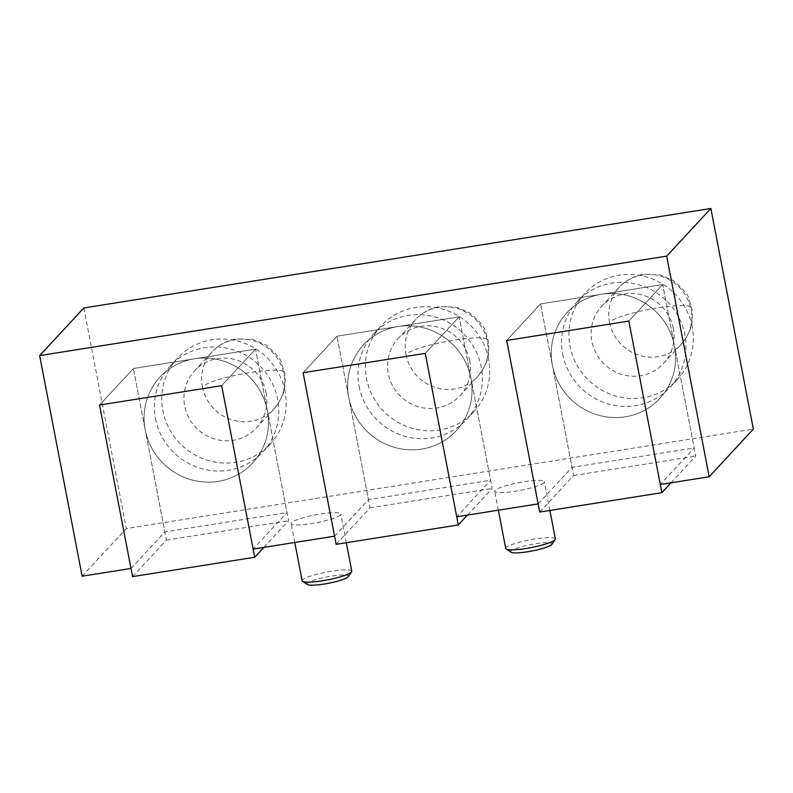 <?xml version="1.0" encoding="UTF-8"?>
<svg xmlns="http://www.w3.org/2000/svg" width="793" height="793" viewBox="0 0 793 793"><rect width="100%" height="100%" fill="white"/><g stroke="black" fill="none" stroke-linecap="round" stroke-linejoin="round"><path stroke-width="0.59" stroke-dasharray="3.96 2.97" d="M671.037 482.798L695.758 456.144L662.71 284.548L628.839 321.076L662.71 284.548L601.639 294.233A63.182 61.051 42.8 0 1 674.516 345.827A63.182 61.051 42.8 0 1 659.766 398.473A63.182 61.051 42.8 0 1 596.851 414.719A63.182 61.051 42.8 0 1 552.364 365.206A63.182 61.051 42.8 0 1 567.114 312.561A63.182 61.051 42.8 0 1 601.639 294.233L540.558 303.917L552.364 365.206L540.558 303.917L506.687 340.455L540.558 303.917L601.639 294.233A63.182 61.051 42.8 0 1 674.516 345.827A63.182 61.051 42.8 0 1 659.766 398.473A63.182 61.051 42.8 0 1 596.851 414.719A63.182 61.051 42.8 0 1 552.364 365.206A63.182 61.051 42.8 0 1 567.114 312.561A63.182 61.051 42.8 0 1 601.639 294.233L662.71 284.548L694.182 447.966L660.311 484.493M562.673 354.084A63.182 61.051 -137.2 0 0 607.16 403.597A63.182 61.051 -137.2 0 0 670.075 387.351A63.182 61.051 -137.2 0 0 684.825 334.715A63.182 61.051 -137.2 0 0 640.328 285.202A63.182 61.051 -137.2 0 0 577.423 301.439A63.182 61.051 -137.2 0 0 562.673 354.084M467.454 515.083L492.175 488.429L459.127 316.833L425.256 353.371L459.127 316.833L398.056 326.528A63.182 61.051 42.8 0 1 470.933 378.122A63.182 61.051 42.8 0 1 456.183 430.768A63.182 61.051 42.8 0 1 393.269 447.004A63.182 61.051 42.8 0 1 348.781 397.491A63.182 61.051 42.8 0 1 363.531 344.846A63.182 61.051 42.8 0 1 398.056 326.528L336.975 336.212L348.781 397.491L336.975 336.212L303.104 372.74L336.975 336.212L398.056 326.528A63.182 61.051 42.8 0 1 470.933 378.122A63.182 61.051 42.8 0 1 456.183 430.768A63.182 61.051 42.8 0 1 393.269 447.004A63.182 61.051 42.8 0 1 348.781 397.491A63.182 61.051 42.8 0 1 363.531 344.846A63.182 61.051 42.8 0 1 398.056 326.528L459.127 316.833L490.599 480.261L456.728 516.788M359.09 386.379A63.182 61.051 -137.2 0 0 403.578 435.892A63.182 61.051 -137.2 0 0 466.492 419.646A63.182 61.051 -137.2 0 0 481.242 367A63.182 61.051 -137.2 0 0 436.755 317.487A63.182 61.051 -137.2 0 0 373.84 333.734A63.182 61.051 -137.2 0 0 359.09 386.379M263.871 547.378L288.593 520.723L255.544 349.128L221.673 385.656L255.544 349.128L194.473 358.813A63.182 61.051 42.8 0 1 267.35 410.407A63.182 61.051 42.8 0 1 252.6 463.053A63.182 61.051 42.8 0 1 189.686 479.299A63.182 61.051 42.8 0 1 145.198 429.786A63.182 61.051 42.8 0 1 159.948 377.141A63.182 61.051 42.8 0 1 194.473 358.813L133.402 368.507L145.198 429.786L133.402 368.507L99.522 405.035L133.402 368.507L194.473 358.813A63.182 61.051 42.8 0 1 267.35 410.407A63.182 61.051 42.8 0 1 252.6 463.053A63.182 61.051 42.8 0 1 189.686 479.299A63.182 61.051 42.8 0 1 145.198 429.786A63.182 61.051 42.8 0 1 159.948 377.141A63.182 61.051 42.8 0 1 194.473 358.813L255.544 349.128L287.016 512.546L253.145 549.083M155.507 418.664A63.182 61.051 -137.2 0 0 199.995 468.177A63.182 61.051 -137.2 0 0 262.909 451.941A63.182 61.051 -137.2 0 0 277.659 399.295A63.182 61.051 -137.2 0 0 233.172 349.782A63.182 61.051 -137.2 0 0 170.257 366.019A63.182 61.051 -137.2 0 0 155.507 418.664M307.426 584.52A21.064 3.271 169.1 0 1 331.434 576.115A21.064 3.271 169.1 0 1 348.276 576.65M351.785 571.218A25.267 3.925 -10.9 0 0 331.385 571.228A25.267 3.925 -10.9 0 0 302.539 579.871A25.267 3.925 -10.9 0 0 302.153 580.773M511.009 552.225A21.064 3.271 169.1 0 1 535.017 543.82A21.064 3.271 169.1 0 1 551.849 544.365M555.368 538.923A25.267 3.925 -10.9 0 0 534.968 538.943A25.267 3.925 -10.9 0 0 506.122 547.576A25.267 3.925 -10.9 0 0 505.736 548.478M543.958 482.63A25.267 3.925 169.1 0 1 517.69 490.837A25.267 3.925 169.1 0 1 494.723 491.283A25.267 3.925 169.1 0 1 495.1 490.381A25.267 3.925 169.1 0 1 521.378 482.174A25.267 3.925 169.1 0 1 544.345 481.728A25.267 3.925 169.1 0 1 543.958 482.63M340.385 514.925A25.267 3.925 169.1 0 1 314.107 523.132A25.267 3.925 169.1 0 1 291.14 523.578A25.267 3.925 169.1 0 1 291.517 522.676A25.267 3.925 169.1 0 1 317.795 514.459A25.267 3.925 169.1 0 1 340.762 514.023A25.267 3.925 169.1 0 1 340.385 514.925M83.83 307.942L126.315 528.554L753.35 429.102M82.135 576.204L126.315 528.554M334.577 536.167L368.448 499.63L490.599 480.261M130.994 568.452L164.865 531.925L287.016 512.546M538.16 503.872L572.031 467.345L694.182 447.966M132.57 576.63L166.441 540.092L145.198 429.786L164.865 531.925M539.736 512.04L573.607 475.513L552.364 365.206L572.031 467.345M336.153 544.335L370.024 507.807L348.781 397.491L368.448 499.63M285.024 391.355A63.182 61.051 -137.2 0 0 240.537 341.842A63.182 61.051 -137.2 0 0 177.622 358.079A63.182 61.051 -137.2 0 0 162.872 410.724A63.182 61.051 -137.2 0 0 207.36 460.237A63.182 61.051 -137.2 0 0 270.274 444.001A63.182 61.051 -137.2 0 0 285.024 391.355M266.141 392.991A42.118 40.701 -137.2 0 0 236.473 359.982A42.118 40.701 -137.2 0 0 194.533 370.817A42.118 40.701 -137.2 0 0 184.7 405.907A42.118 40.701 -137.2 0 0 214.358 438.916A42.118 40.701 -137.2 0 0 256.308 428.091A42.118 40.701 -137.2 0 0 266.141 392.991M166.441 540.092L288.593 520.723M488.607 359.06A63.182 61.051 -137.2 0 0 444.11 309.548A63.182 61.051 -137.2 0 0 381.205 325.794A63.182 61.051 -137.2 0 0 366.455 378.439A63.182 61.051 -137.2 0 0 410.943 427.952A63.182 61.051 -137.2 0 0 473.857 411.706A63.182 61.051 -137.2 0 0 488.607 359.06M469.714 360.706A42.118 40.701 -137.2 0 0 440.056 327.697A42.118 40.701 -137.2 0 0 398.116 338.522A42.118 40.701 -137.2 0 0 388.283 373.622A42.118 40.701 -137.2 0 0 417.941 406.631A42.118 40.701 -137.2 0 0 459.881 395.796A42.118 40.701 -137.2 0 0 469.714 360.706M370.024 507.807L492.175 488.429M692.19 326.766A63.182 61.051 -137.2 0 0 647.693 277.263A63.182 61.051 -137.2 0 0 584.788 293.499A63.182 61.051 -137.2 0 0 570.038 346.144A63.182 61.051 -137.2 0 0 614.525 395.657A63.182 61.051 -137.2 0 0 677.44 379.411A63.182 61.051 -137.2 0 0 692.19 326.766M673.297 328.411A42.118 40.701 -137.2 0 0 643.638 295.402A42.118 40.701 -137.2 0 0 601.699 306.227A42.118 40.701 -137.2 0 0 591.865 341.327A42.118 40.701 -137.2 0 0 621.524 374.336A42.118 40.701 -137.2 0 0 663.463 363.511A42.118 40.701 -137.2 0 0 673.297 328.411M573.607 475.513L695.758 456.144M202.374 386.855A42.118 40.701 -137.2 0 0 232.032 419.854A42.118 40.701 -137.2 0 0 273.972 409.029A42.118 40.701 -137.2 0 0 283.805 373.929A42.118 40.701 -137.2 0 0 254.147 340.931A42.118 40.701 -137.2 0 0 212.207 351.755A42.118 40.701 -137.2 0 0 202.374 386.855A42.118 6.552 169.1 0 1 246.177 373.166A42.118 6.552 169.1 0 1 284.449 372.432A42.118 6.552 169.1 0 1 283.805 373.929M405.957 354.56A42.118 40.701 -137.2 0 0 435.615 387.569A42.118 40.701 -137.2 0 0 477.555 376.734A42.118 40.701 -137.2 0 0 487.388 341.644A42.118 40.701 -137.2 0 0 457.73 308.636A42.118 40.701 -137.2 0 0 415.79 319.46A42.118 40.701 -137.2 0 0 405.957 354.56A42.118 6.552 169.1 0 1 449.75 340.881A42.118 6.552 169.1 0 1 488.032 340.138A42.118 6.552 169.1 0 1 487.388 341.644M609.539 322.265A42.118 40.701 -137.2 0 0 639.198 355.274A42.118 40.701 -137.2 0 0 681.137 344.449A42.118 40.701 -137.2 0 0 690.971 309.349A42.118 40.701 -137.2 0 0 661.312 276.341A42.118 40.701 -137.2 0 0 619.373 287.175A42.118 40.701 -137.2 0 0 609.539 322.265A42.118 6.552 169.1 0 1 653.333 308.586A42.118 6.552 169.1 0 1 691.615 307.843A42.118 6.552 169.1 0 1 690.971 309.349M670.075 387.351L677.44 379.411M466.492 419.646L473.857 411.706M262.909 451.941L270.274 444.001M498.361 510.186L494.723 491.283M294.778 542.471L291.14 523.578M346.293 542.729L340.762 514.023M549.876 510.434L544.345 481.728M170.257 366.019L177.622 358.079M373.84 333.734L381.205 325.794M577.423 301.439L584.788 293.499M256.308 428.091L273.972 409.029C281.109 399.88 284.727 392.168 284.846 385.884C285.371 383.891 285.292 375.188 284.449 372.432L281.763 363.7C281.535 360.062 276.341 353.886 266.161 345.153L253.74 339.642L236.027 338.869C226.431 340.683 218.491 344.975 212.207 351.755L194.533 370.817M459.881 395.796L477.555 376.734C484.682 367.595 488.31 359.873 488.429 353.599C488.954 351.596 488.875 342.893 488.032 340.138L485.346 331.415C485.118 327.777 479.914 321.591 469.743 312.858L457.323 307.347L439.609 306.584C430.014 308.388 422.074 312.69 415.79 319.46L398.116 338.522M663.463 363.511L681.137 344.449C688.265 335.3 691.892 327.588 692.011 321.304C692.537 319.301 692.448 310.598 691.615 307.843L688.929 299.12C688.701 295.482 683.497 289.296 673.316 280.573L660.906 275.062L643.192 274.289C633.597 276.103 625.657 280.395 619.373 287.175L601.699 306.227"/><path stroke-width="1.19" d="M351.586 571.882L348.276 576.65A21.064 3.271 169.1 0 1 324.069 584.054A21.064 3.271 169.1 0 1 307.426 584.52L302.579 581.319A25.267 3.925 -10.9 0 0 322.543 580.763A25.267 3.925 -10.9 0 0 351.398 572.12A25.267 3.925 -10.9 0 0 351.586 571.882A25.267 3.925 -10.9 0 0 351.785 571.218L346.293 542.729M555.169 539.597L551.849 544.365A21.064 3.271 169.1 0 1 527.652 551.759A21.064 3.271 169.1 0 1 511.009 552.225L506.162 549.034A25.267 3.925 -10.9 0 0 526.126 548.469A25.267 3.925 -10.9 0 0 554.981 539.825A25.267 3.925 -10.9 0 0 555.169 539.597A25.267 3.925 -10.9 0 0 555.368 538.923L549.876 510.434M498.361 510.186L505.736 548.478A25.267 3.925 -10.9 0 0 506.162 549.034M294.778 542.471L302.153 580.773A25.267 3.925 -10.9 0 0 302.579 581.319M254.722 557.251L221.673 385.656L253.145 549.083L334.577 536.167L303.104 372.74L425.256 353.371L303.104 372.74L336.153 544.335L458.295 524.956L425.256 353.371L456.728 516.788L538.16 503.872L506.687 340.455L628.839 321.076L506.687 340.455L539.736 512.04L661.877 492.671L628.839 321.076L660.311 484.493L709.17 476.752L666.685 256.129L39.65 355.581L82.135 576.204L130.994 568.452L99.522 405.035L132.57 576.63L254.722 557.251L263.871 547.378M39.65 355.581L83.83 307.942L710.865 208.48L753.35 429.102L709.17 476.752M666.685 256.129L710.865 208.48M221.673 385.656L99.522 405.035L221.673 385.656M458.295 524.956L467.454 515.083M661.877 492.671L671.037 482.798"/></g></svg>
